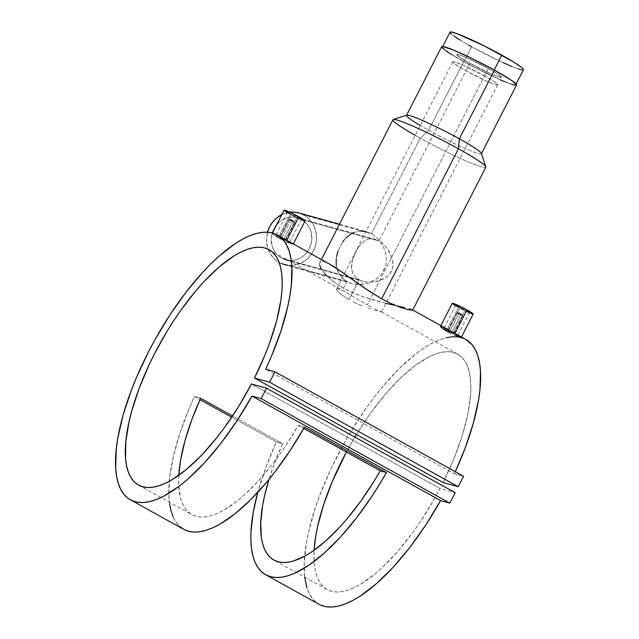 <?xml version="1.0" encoding="UTF-8"?>
<svg xmlns="http://www.w3.org/2000/svg" width="639" height="639" viewBox="0 0 639 639"><rect width="100%" height="100%" fill="white"/><g stroke="black" fill="none" stroke-linecap="round" stroke-linejoin="round"><path stroke-width="0.48" stroke-dasharray="3.19 2.4" d="M466.047 70.785L469.865 63.325A25.233 2.069 -152.9 0 0 501.551 77.383A25.233 2.069 -152.9 0 0 488.316 68.445L484.498 75.905A25.233 2.069 27.1 0 1 497.733 84.843A25.233 2.069 27.1 0 1 466.047 70.785L457.468 65.737L452.835 62.127L453.363 61.711L455.767 62.295L463.347 65.33L486.463 77.007L494.33 81.784L497.741 84.819L494.77 84.396L487.19 81.369L466.047 70.785A25.233 2.069 27.1 0 1 452.803 61.855A25.233 2.069 27.1 0 1 484.498 75.905L488.316 68.445A25.233 2.069 -152.9 0 0 456.621 54.387A25.233 2.069 -152.9 0 0 469.865 63.325L466.047 70.785M450.032 32.182A41.215 3.387 -152.9 0 0 471.654 46.775L464.018 61.703A41.215 3.387 27.1 0 1 442.396 47.11A41.215 3.387 27.1 0 1 494.155 70.066L494.155 70.066A41.215 3.387 27.1 0 1 515.777 84.66A41.215 3.387 27.1 0 1 464.018 61.703L471.654 46.775A41.215 3.387 -152.9 0 0 523.413 69.739M451.278 33.971L453.834 35.96M459.984 39.993L468.443 44.978M471.654 46.775L503.053 62.646M511.895 66.496L518.572 69.012M521.528 69.827L523.149 69.923M464.018 61.703L450.008 53.452L442.452 47.558L442.667 46.919L445.599 47.334L459.617 52.781L476.59 60.825L497.366 71.864L511.983 80.881L515.793 84.62L513.892 84.755L510.936 83.933L498.564 78.988L481.582 70.945L464.018 61.703M336.545 289.044L337.616 291.416L339.357 293.221L348.87 299.763L359.118 279.738L363.208 281.408L367.721 282.222L376.866 281.472L385.149 278.013L388.696 275.193L391.435 271.471L392.817 267.158L392.945 262.797L390.701 254.418L385.884 246.718L382.617 243.459L378.975 240.935L469.865 63.325A25.233 2.069 -152.9 0 0 501.551 77.383A25.233 2.069 -152.9 0 0 488.316 68.445L467.165 57.861L459.585 54.834L456.613 54.411L458.946 56.703L467.9 62.223L491.008 73.908L498.588 76.936L501 77.527L501.519 77.111L496.894 73.493L488.316 68.445A25.233 2.069 -152.9 0 0 456.621 54.387A25.233 2.069 -152.9 0 0 469.865 63.325L378.975 240.935L301.472 219.425A21.87 20.232 105.5 0 0 297.391 217.755A21.87 20.232 105.5 0 0 272.797 231.158A21.87 20.232 105.5 0 0 281.615 258.236L359.118 279.738L355.771 277.286L353.367 274.267L351.554 269.131L351.953 261.79L355.915 251.75L360.26 244.681L365.228 240.304L368.184 239.138L371.539 238.77L375.189 239.345L378.975 240.935L375.189 239.345L371.539 238.77L368.184 239.138L365.228 240.304L360.26 244.681L355.915 251.75L352.472 259.881L351.378 267.342L351.937 270.896L353.367 274.267L355.771 277.286L359.118 279.738L348.87 299.763L339.357 293.221L337.041 290.649L336.545 289.044L338.678 288.852L343.63 291.017L367.321 304.883L488.316 68.445L367.321 304.883L343.63 291.017L338.678 288.852L336.545 289.044L337.232 288.652M461.118 314.58L452.092 332.224L453.874 333.382L449.632 331.537L458.658 313.893L462.884 315.77L458.658 313.893L459.353 313.238L462.516 314.62L461.198 313.749L461.118 314.58L461.198 313.749L462.516 314.636L458.634 312.822L459.904 313.07L458.043 312.327L459.353 313.238L458.658 313.893L456.917 312.687L461.118 314.58L456.893 312.703L458.658 313.893L449.632 331.537L448.067 330.555L452.092 332.224L461.118 314.58M462.884 315.77L453.874 333.382L448.147 330.331M451.006 331.385L453.618 332.807L465.543 309.5A7.74 0.639 -152.9 0 0 455.831 305.186A7.74 0.639 -152.9 0 0 459.888 307.926L447.963 331.242L443.977 328.358L448.386 330.028L457.756 335.395L447.963 331.242L459.888 307.926A7.74 0.639 -152.9 0 0 469.609 312.239A7.74 0.639 -152.9 0 0 465.543 309.5L453.618 332.807L457.756 335.395L446.797 330.571L444.049 328.574L444.592 328.366L451.006 331.385M454.489 334.948L461.094 337.296L459.641 336.074L445.255 328.23L440.359 326.553L441.837 328.19L446.365 331.058L458.411 307.519A11.774 0.966 -152.9 0 0 473.203 314.076L472.94 314.148M452.468 334.077L450.383 333.119L452.468 334.077M292.997 221.445L283.964 239.09L285.745 240.256L281.503 238.411L290.537 220.767L294.763 222.644L290.537 220.767L291.224 220.104L294.395 221.493L293.069 220.615L292.997 221.445L293.069 220.615L294.395 221.509L291.352 219.736L293.069 220.615L289.914 219.201L291.224 220.104L290.537 220.767L288.788 219.56L292.997 221.445L288.772 219.576L290.537 220.767L281.503 238.411L279.946 237.42L283.964 239.09L292.997 221.445M294.763 222.644L285.745 240.256L280.018 237.205M282.877 238.259L285.497 239.681L297.423 216.373A7.74 0.639 -152.9 0 0 287.702 212.06A7.74 0.639 -152.9 0 0 291.759 214.8L279.834 238.107L275.848 235.224L280.257 236.893L289.635 242.261L279.834 238.107L291.759 214.8A7.74 0.639 -152.9 0 0 301.48 219.113A7.74 0.639 -152.9 0 0 297.423 216.373L285.497 239.681L289.635 242.261L278.668 237.436L276.264 235.791L275.848 235.224L276.463 235.232L282.877 238.259M286.368 241.822L292.966 244.162L291.512 242.94L277.126 235.104L272.238 233.427L273.716 235.064L278.237 237.932L290.29 214.392A11.774 0.966 -152.9 0 0 305.075 220.95L304.819 221.014M282.254 239.992L278.237 237.932L282.254 239.992M284.347 264.77L352.129 283.572L356.802 284.419L362.105 284.403L369.925 282.566L376.946 278.652L380.82 274.962L383.791 270.505L385.676 265.497L386.395 260.209L385.445 252.253L382.386 244.817L379.334 240.392L375.652 236.654L371.427 233.722L303.765 214.952L371.427 233.722L375.652 236.654L379.334 240.392L382.386 244.817L385.445 252.253L386.395 260.209L385.676 265.497L382.441 272.805L378.975 276.911L374.742 280.178L368.663 283.013L359.453 284.531L351.674 283.444L346.985 281.487L279.323 262.709A26.918 24.905 105.5 0 0 284.347 264.77A26.918 24.905 105.5 0 0 314.612 248.275A26.918 24.905 105.5 0 0 303.765 214.952A26.918 24.905 105.5 0 0 298.74 212.891M297.391 217.755L375.189 239.345M485.8 166.859A52.15 4.281 27.1 0 1 420.302 138.208L428.577 130.276A42.054 3.451 -152.9 0 0 481.399 153.384M481.463 153.576L481.399 153.695A42.054 3.451 27.1 0 1 428.577 130.276L463.714 61.616A42.054 3.451 -152.9 0 0 516.528 85.043M392.945 119.741A52.15 4.281 -152.9 0 0 420.302 138.208L371.427 233.722L420.302 138.208A52.15 4.281 -152.9 0 0 485.8 167.25M385.924 303.341L361.938 296.392L352.393 292.59L343.542 288.213L346.985 281.487L351.674 283.444M397.993 306.097L404.471 307.567M411.955 309.643L409.184 308.757M454.345 473.707A151.403 56.088 -61 0 0 455.287 471.67L454.345 473.707L463.571 476.263L454.345 473.707L265.72 369.214L454.345 473.707M465.759 339.413A151.403 56.088 -61 0 0 343.327 444.672A151.403 56.088 -61 0 0 319.029 604.294M169.567 503.604L168.88 495.6L169.71 477.197L173.449 456.134L179.95 433.106L189.016 408.872L194.416 396.555L200.614 398.273L194.416 396.555L199.999 399.639L194.416 396.555A151.403 56.088 -61 0 0 183.712 529.34L183.577 529.26M276.431 441.98L231.709 417.211L276.431 441.98L282.622 443.698L232.54 415.957L282.622 443.698L273.756 465.272L268.963 479.442A134.581 49.858 119 0 1 282.622 443.698L276.431 441.98A151.403 56.088 119 0 0 257.797 492.334L266.191 466.518L276.431 441.98M452.236 303.349A11.774 0.966 -152.9 0 0 458.411 307.519L446.365 331.058L450.383 333.119M330.491 264.482L324.436 261.806L321.369 261.535L320.371 261.974L319.548 263.891L320.315 267.046L322.695 271.128L326.737 275.856L332.376 280.872L339.485 285.833L347.872 290.481L361.938 296.392L376.491 300.937L394.215 305.258M327.176 589.581A134.581 49.858 -61 0 1 314.124 550.267L314.196 562.935L315.187 570.124L316.904 576.386L319.34 581.658L322.471 585.883L326.265 589.038L330.683 591.075L335.683 591.978L341.226 591.754L347.249 590.38L353.702 587.896L360.524 584.302L374.997 573.966L382.521 567.32L397.77 551.385L412.818 532.447L420.087 522.063L433.769 499.986L440.055 488.492L251.431 383.999L440.055 488.492L455.176 492.685L440.055 488.492A134.581 49.858 -61 0 1 327.176 589.581L273.875 560.052M443.115 482.517A134.581 49.858 -61 0 0 457.604 354.126A134.581 49.858 -61 0 0 356.45 434.512L370.077 413.872L385.053 394.59L400.31 378.24L415.27 365.42L429.36 356.634L435.918 353.854L442.06 352.201L447.723 351.674L452.875 352.289L457.444 354.038L461.398 356.905L464.705 360.859L467.317 365.867L469.226 371.882L470.4 378.839L470.839 386.683L470.536 395.325L467.716 414.711L462.045 436.253L453.738 459.145L443.115 482.517M354.869 437.124A134.581 49.858 -61 0 0 346.41 452.045L354.869 437.124M178.8 475.312A134.581 49.858 -61 0 0 191.86 514.619A134.581 49.858 -61 0 0 298.253 425.366L303.709 428.386L298.253 425.366L285.585 445.886L278.876 455.583L271.99 464.809L257.908 481.518L243.794 495.481L236.877 501.28L223.578 510.281L217.316 513.413L211.373 515.593L205.806 516.807L200.662 517.039L195.973 516.296L191.78 514.579L188.122 511.895L185.03 508.285L182.522 503.756L180.621 498.356L178.704 485.137L178.8 475.312M371.203 306.984L367.321 304.883L371.203 306.984M377.505 310.115L374.63 308.725L377.505 310.115M381.02 311.72L379.662 311.105L381.491 311.992L379.678 311.568L381.052 311.928M377.441 310.929L374.422 310.027L377.441 310.929M370.756 308.877L366.618 307.487L370.756 308.877M362.153 305.849L357.6 304.004L362.153 305.849M353.095 301.951L357.6 304.004L353.095 301.951M320.97 605.245L316.369 602.545L312.455 598.671L309.268 593.647L306.832 587.529M304.699 577.129L304.196 563.167L306.408 542.687L308.685 531.44L315.474 507.438L319.931 494.898L330.762 469.306L343.806 443.809L351.019 431.389L366.49 407.738L374.614 396.731L382.905 386.403L399.655 368.144L416.141 353.623L424.104 347.935L431.772 343.359L439.089 339.948L445.99 337.727M463.547 338.351L465.703 339.381M344.533 273.764L348.295 276.495M319.724 265.329L319.764 262.765L321.369 261.535L324.436 261.806L328.861 263.619M319.764 262.765L321.441 259.474M324.516 273.444L321.297 268.987M365.963 231.558L371.427 233.722L366.946 231.821L360.132 230.998L355.755 231.773L349.693 234.753L346.066 237.836L342.808 241.726L337.967 251.183L336.609 256.303L336.074 261.375L336.921 268.62L339.86 275.042L342.999 278.644L346.985 281.487L343.542 288.213L335.763 283.381L326.737 275.856M442.915 48.548L445.527 50.577M451.805 54.698L474.29 67.295L500.289 79.843M504.778 81.736L511.591 84.3M514.603 85.139L516.256 85.235M469.865 63.325L461.286 58.277L456.653 54.658L457.181 54.243L459.585 54.834L467.165 57.861L490.281 69.547L499.227 75.067L501.559 77.359L498.588 76.936L491.008 73.908L469.865 63.325M441.653 46.727A42.054 3.451 -152.9 0 0 463.714 61.616L428.577 130.276A42.054 3.451 27.1 0 1 420.23 125.508M406.771 115.196A42.054 3.451 -152.9 0 0 428.577 130.276L420.302 138.208A52.15 4.281 27.1 0 1 415.198 135.34M359.118 279.738L281.615 258.236A21.87 20.232 105.5 0 0 285.697 259.905A21.87 20.232 105.5 0 0 310.29 246.502A21.87 20.232 105.5 0 0 301.472 219.425L378.975 240.935L382.617 243.459L385.884 246.718L389.734 252.413L392.658 260.672L392.817 267.158L390.205 273.444L386.994 276.711L383.192 279.139L374.622 281.927L367.721 282.222L363.208 281.408L359.118 279.738M285.697 259.905L363.208 281.408M289.842 212.212A26.918 24.905 105.5 0 0 281.895 214.552L289.842 212.212M267.533 232.221A26.918 24.905 105.5 0 0 279.323 262.709L346.985 281.487L342.999 278.644L339.86 275.042L337.664 270.88L336.242 265.089M353.671 232.532L360.132 230.998M351.65 233.523L352.648 232.995M344.389 239.681L346.066 237.836M337.967 251.183L342.808 241.726M336.234 258.859L336.609 256.303M303.765 214.952L307.798 217.771L312.631 223.482L315.65 230.511L316.593 238.259L315.378 246.055L312.112 253.228L307.071 259.162L300.697 263.34L293.533 265.417L286.2 265.201L279.323 262.709L275.289 259.889L270.457 254.178L267.437 247.149L266.495 239.401L267.709 231.606M298.756 212.899L301.56 213.873M281.615 258.236L285.274 259.777L289.171 260.52L293.157 260.432L297.087 259.506L300.801 257.797L304.164 255.344L309.316 248.675L311.76 240.496L311.129 232.069L309.667 228.163L307.519 224.672L304.747 221.717L301.472 219.425L297.814 217.883L293.916 217.14L289.93 217.228L286 218.147L282.286 219.864L278.923 222.308L273.772 228.986L271.327 237.165L271.958 245.592L273.412 249.498L275.569 252.988L278.34 255.935L281.615 258.236M284.371 210.151L284.107 210.231A11.774 0.966 -152.9 0 0 290.29 214.392L278.237 237.932L272.837 234.329L272.438 233.019M272.238 233.427L275.537 234.337L280.88 237.053M303.134 220.551L286.951 212.452M291.759 214.8L301.48 219.105L290.937 213.122L287.79 212.252L291.759 214.8M287.702 212.06L275.856 235.216L276.463 235.232M301.48 219.113L289.627 242.269L289.044 242.205M289.914 219.201L288.788 219.56L279.754 237.189L285.489 240.232M445.255 328.23L447.052 329.149M440.359 326.553L443.658 327.472M471.262 313.677L455.08 305.586M465.543 309.5L455.823 305.194L466.374 311.177L469.609 312.231L465.543 309.5M455.831 305.186L443.977 328.35L444.592 328.366M469.609 312.239L457.756 335.395L457.165 335.331M456.893 312.703L447.883 330.323L453.61 333.358M173.105 516.895L175.933 522.071L179.431 526.201M304.452 427.084L298.253 425.366L304.452 427.084M497.733 84.843L381.491 311.992M515.777 84.66L516.088 84.044M442.396 47.11L442.707 46.495M452.803 61.855L336.569 289.004M462.884 315.746L462.516 314.62M294.763 222.612L294.395 221.493M138.551 485.089L191.86 514.619M268.979 249.641L345.212 291.871M457.604 354.126L381.371 311.896M339.493 224.201L366.522 231.701M440.846 325.61L440.367 326.537M456.917 312.687L458.043 312.327"/><path stroke-width="0.96" d="M515.777 84.66L523.413 69.739A41.215 3.387 -152.9 0 0 501.799 55.138L494.195 70.002L501.799 55.138A41.215 3.387 -152.9 0 0 450.032 32.182L442.396 47.11M523.149 69.923L523.365 69.292L521.065 67.031L513.46 61.919L484.226 45.904L456.821 33.579L450.942 31.95L450.088 32.629L451.278 33.971M453.834 35.96L459.984 39.993M468.443 44.978L471.654 46.775M503.053 62.646L511.895 66.496M518.572 69.012L521.528 69.827M447.052 329.149L454.976 333.446L467.021 309.907L473.203 314.068A11.774 0.966 -152.9 0 0 467.021 309.907L454.976 333.446L461.334 337.272L454.489 334.948M450.383 333.119L443.059 329.061L440.367 326.537M280.88 237.053L286.855 240.32L298.9 216.781L305.083 220.942A11.774 0.966 -152.9 0 0 298.9 216.781L286.855 240.312L293.213 244.13L286.368 241.822M409.184 308.757L412.658 310.171L485.8 167.25A52.15 4.281 -152.9 0 0 458.443 148.783A52.15 4.281 27.1 0 1 485.8 166.859L481.399 153.384A42.054 3.451 -152.9 0 0 459.329 138.807L458.443 148.783L381.675 298.796L389.806 302.974L400.421 307.383L408.193 309.667L412.562 309.955M420.23 125.508A42.054 3.451 27.1 0 1 406.516 115.379A42.054 3.451 27.1 0 1 459.329 138.807A42.054 3.451 27.1 0 1 481.399 153.695L516.528 85.043A42.054 3.451 -152.9 0 0 494.466 70.154L459.329 138.807L494.466 70.154L472.892 58.916L453.402 50.026L442.571 46.487L441.701 47.182L442.915 48.548M394.215 305.258L385.756 303.301M130.404 499.81L183.712 529.34A151.403 56.088 -61 0 0 304.452 427.084L386.459 472.517A151.403 56.088 119 0 1 265.72 574.765L319.029 604.294A151.403 56.088 -61 0 0 440.598 500.569L251.974 396.084A151.403 56.088 119 0 1 130.404 499.81A151.403 56.088 119 0 1 154.702 340.188A151.403 56.088 119 0 1 277.126 234.92A151.403 56.088 119 0 1 265.72 369.214L274.946 371.778L265.72 369.214L271.407 356.378L280.896 331.114L287.614 307.159L289.85 295.945L291.312 285.369L291.847 266.535L290.929 258.444L289.219 251.335L286.735 245.272L283.508 240.312L279.555 236.502L274.922 233.866L269.642 232.436L263.771 232.229L257.365 233.243L250.464 235.464L243.147 238.874L235.471 243.451L219.337 255.896L211.022 263.659L202.643 272.358L185.989 292.247L169.974 314.843L155.181 339.325L148.408 352.001L136.419 377.665L131.307 390.405L123.087 415.166L117.784 438.202L116.282 448.81L115.651 467.732L116.53 475.879L118.199 483.044L120.643 489.162L123.83 494.179L127.744 498.061L132.345 500.752L137.585 502.246L143.424 502.518L149.806 501.575L156.683 499.418L163.975 496.072L179.583 485.928L187.746 479.226L204.432 462.86L221.094 443.059L237.133 420.526L251.974 396.084L261.199 398.64L266.543 388.192L251.431 383.999A134.581 49.858 119 0 1 138.551 485.089A134.581 49.858 119 0 1 160.149 343.207A134.581 49.858 119 0 1 268.979 249.641A134.581 49.858 119 0 1 254.482 378.032L443.115 482.517L254.482 378.032L269.602 382.226L274.946 371.778L463.571 476.263L274.946 371.778L269.602 382.226L458.227 486.71L269.602 382.226L254.482 378.032L265.113 354.661L269.578 343.103L276.599 320.778L280.864 300.218L281.911 290.841L282.214 282.19L281.775 274.355L280.601 267.39L278.692 261.383L276.072 256.375L272.773 252.421L268.819 249.553L264.242 247.804L259.099 247.189L253.427 247.708L247.293 249.37L240.735 252.141L233.834 256.007L219.241 266.862L204.057 281.519L196.429 290.106L181.452 309.388L174.239 319.899L167.314 330.858L154.558 353.71L148.847 365.388L139.046 388.68L131.682 411.173L129.014 421.844L125.819 441.549L125.571 458.451L126.562 465.639L128.279 471.901L130.715 477.173L133.847 481.399L137.633 484.546L142.058 486.583L147.058 487.493L152.593 487.261L158.624 485.896L165.078 483.404L171.899 479.817L186.372 469.481L201.509 455.287L216.733 437.763L224.193 427.962L238.467 406.723L251.431 383.999L266.543 388.192L455.176 492.685L266.543 388.192L261.199 398.64L449.824 503.133L261.199 398.64L251.974 396.084L440.598 500.569L425.766 525.018L409.727 547.543L393.057 567.352L376.371 583.711L360.26 596.043L352.608 600.556L345.308 603.903L338.438 606.06L332.048 607.01L326.209 606.731L320.97 605.245M465.703 339.381L472.133 344.796L475.36 349.757L477.844 355.819L479.554 362.928L480.48 371.019L479.937 389.854L478.475 400.429L473.251 423.409L465.112 448.131L455.287 471.67A151.403 56.088 -61 0 0 465.759 339.413L412.395 309.851M231.709 417.211L199.999 399.639L231.709 417.211M265.72 574.765A151.403 56.088 119 0 1 257.797 492.334L253.236 512.39L250.943 532.207L250.895 541.033L251.582 549.037L252.988 556.154L255.121 562.328L257.94 567.504L261.447 571.633L265.592 574.693L270.345 576.65L275.673 577.488L281.527 577.209L287.862 575.803L294.627 573.287L309.196 565.02L324.756 552.687L340.795 536.688L356.778 517.55L372.17 495.92L379.486 484.394L386.459 472.517L380.269 470.799A134.581 49.858 119 0 1 273.875 560.052A134.581 49.858 119 0 1 268.963 479.442L264.514 496.016L262.621 505.497L260.712 522.846L261.359 537.567L262.629 543.789L264.53 549.189L267.038 553.709L270.137 557.328L273.796 560.004L277.981 561.721L282.67 562.472L287.822 562.232L293.389 561.018L305.594 555.706L312.128 551.657L325.81 540.906L339.916 526.951L346.993 518.908L360.891 501.016L374.079 481.215L380.269 470.799L386.459 472.517L304.452 427.084L290.154 450.495L274.762 472.125L266.814 482.046L250.736 499.682L234.872 513.908L219.744 524.26L212.611 527.862L205.854 530.37L199.52 531.776L193.665 532.063L188.337 531.217L183.577 529.26L179.431 526.201M412.674 310.147L408.193 309.667L400.421 307.383L389.806 302.974L381.675 298.796L364.581 288.133L334.421 266.83L277.126 234.92M397.993 306.097L404.471 307.567M356.45 434.512A134.581 49.858 -61 0 0 354.869 437.124L356.45 434.512M346.41 452.045A134.581 49.858 -61 0 0 314.124 550.267L315.682 536.488L317.639 526.336L323.669 504.57L332.288 481.566L346.41 452.045M200.614 398.273A134.581 49.858 -61 0 0 178.8 475.312L180.605 460.072L184.998 440.67L191.74 419.847L200.614 398.273L232.54 415.957L200.614 398.273M303.709 428.386L380.269 470.799L303.709 428.386M463.571 476.263L458.227 486.71L443.115 482.517L458.227 486.71L463.571 476.263M455.176 492.685L449.824 503.133L440.598 500.569L449.824 503.133L455.176 492.685M306.832 587.529L304.699 577.129M445.99 337.727L452.404 336.721L458.275 336.929L463.547 338.351M348.295 276.495L368.839 290.985L381.675 298.796L458.443 148.783A52.15 4.281 -152.9 0 0 392.945 119.741L321.441 259.474M328.861 263.619L344.533 273.764M321.297 268.987L319.724 265.329M326.737 275.856L324.516 273.444M445.527 50.577L451.805 54.698M500.289 79.843L504.778 81.736M511.591 84.3L514.603 85.139M516.256 85.235L516.472 84.588L515.258 83.222L510.857 79.947L494.466 70.154A42.054 3.451 -152.9 0 0 441.653 46.727L406.516 115.379M415.198 135.34A52.15 4.281 27.1 0 1 393.265 119.509A52.15 4.281 27.1 0 1 458.443 148.783L459.329 138.807A42.054 3.451 -152.9 0 0 406.771 115.196L393.265 119.509M339.493 224.201L298.74 212.891A26.918 24.905 105.5 0 0 289.842 212.212M281.895 214.552A26.918 24.905 105.5 0 0 267.533 232.221L269.674 226.717L272.478 222.292L276.016 218.498L282.39 214.313M360.132 230.998L365.963 231.558M352.648 232.995L353.671 232.532M346.066 237.836L351.65 233.523M342.808 241.726L344.389 239.681M336.609 256.303L337.967 251.183M336.242 265.089L336.234 258.859M289.555 212.244L294.467 212.132L299.26 213.043M301.56 213.873L303.765 214.952M298.9 216.781A11.774 0.966 -152.9 0 0 284.107 210.223L289.028 211.844L298.9 216.781M304.819 221.014L303.134 220.551M301.784 220.024L301.153 219.76M286.951 212.452L284.107 210.231L272.246 233.411M455.08 305.586L452.228 303.357L454.169 303.749L467.021 309.907A11.774 0.966 -152.9 0 0 452.236 303.349L440.846 325.61M443.658 327.472L445.255 328.23M472.94 314.148L471.262 313.677M469.913 313.15L469.274 312.886M169.567 503.604L170.98 510.721L173.105 516.895M473.203 314.076L461.334 337.272M305.075 220.95L293.205 244.138"/></g></svg>
